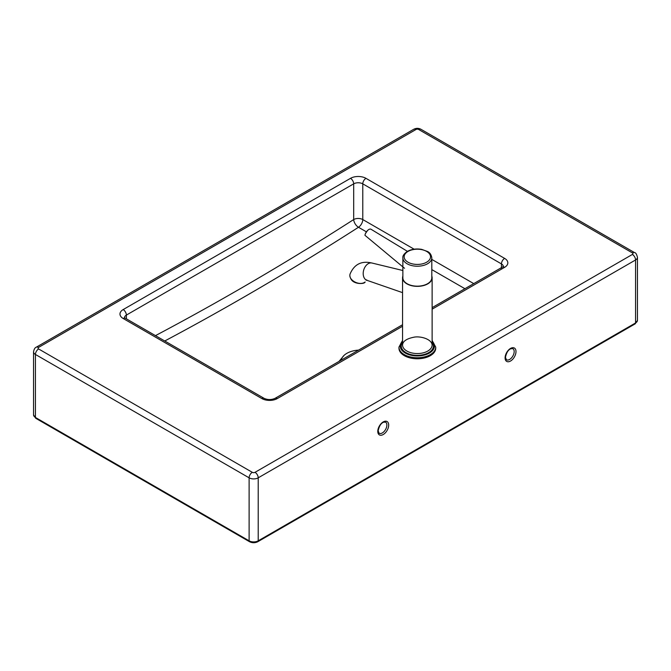<?xml version="1.0" encoding="UTF-8"?>
<svg xmlns="http://www.w3.org/2000/svg" width="671" height="671" viewBox="0 0 671 671"><rect width="100%" height="100%" fill="white"/><g stroke="black" fill="none" stroke-linecap="round" stroke-linejoin="round"><path stroke-width="1.01" d="M414.116 249.184L362.776 219.551A6.433 3.716 -60 0 1 358.49 227.268A6.433 3.498 57.3 0 1 353.684 219.551A2875.369 1660.104 -60 0 1 155.471 335.626M344.181 355.269L339.006 361.409M341.43 359.555A20.507 11.843 0 0 0 340.985 360.277M358.566 350.119A19.291 11.139 0 0 0 341.313 360.084M431.805 276.041A14.787 8.538 180 0 1 432.124 277.811A14.787 8.538 180 0 1 427.997 283.732A14.787 8.538 180 0 1 411.809 285.737A14.787 8.538 180 0 1 402.55 277.811A14.787 8.538 180 0 1 402.868 276.041M402.55 340.423L398.951 347.117L398.951 348.165A18.385 10.619 0 0 0 410.467 358.012A18.385 10.619 0 0 0 430.589 355.521A18.385 10.619 0 0 0 435.722 348.165L435.722 347.117L432.124 340.423M431.805 257.865L431.805 277.811A14.468 8.354 180 0 1 417.337 286.165A14.468 8.354 180 0 1 402.868 277.811L402.868 257.865A14.468 8.354 0 0 0 417.337 266.219A14.468 8.354 0 0 0 431.805 257.865C431.294 254.661 429.859 252.539 427.502 251.491L421.724 249.377C416.238 248.455 411.39 249.159 407.171 251.491C403.976 253.848 402.541 255.97 402.868 257.865M365.167 281.979C359.488 286.416 347.578 279.866 350.203 273.718L350.203 273.718C349.557 275.06 349.809 276.821 350.967 279.019C353.718 284.571 364.445 284.135 364.999 282.189L365.167 281.979M366.785 279.899L366.123 280.184L367.079 280.352A9 6.14 -73.6 0 1 366.886 280.293A9 6.14 -73.6 0 1 363.724 269.985A9 6.14 -73.6 0 1 371.952 263.024A9 6.14 -73.6 0 1 372.145 263.082C361.744 260.549 354.431 264.097 350.203 273.718M407.423 251.34L370.979 229.23A4.823 2.332 124.7 0 0 368.673 229.608A4.823 2.332 124.7 0 0 367.624 230.43A4.823 2.332 124.7 0 0 365.435 233.592A4.823 2.332 124.7 0 0 364.957 235.311L404.538 268.274M123.179 309.574A4.504 2.6 60 0 1 126.366 315.093L353.684 183.846A4.504 2.6 -120 0 0 350.505 178.335L123.179 309.574A10.929 6.307 0 0 0 123.179 318.499A4.504 2.6 -60 0 1 125.427 318.28L124.479 317.71M124.487 317.534A6.433 3.716 180 0 1 126.366 315.093L126.366 318.817M503.325 266.53L502.378 267.092A4.504 2.6 60 0 1 504.626 267.318A10.929 6.307 0 0 0 504.626 258.394A4.504 2.6 -60 0 0 501.447 263.904L362.776 183.846L362.776 219.551A6.433 3.716 0 0 0 353.684 219.551L353.684 183.846A6.433 3.716 180 0 1 362.776 183.846A4.504 2.6 -60 0 1 365.963 178.335A10.929 6.307 0 0 0 350.505 178.335M123.179 318.499L261.849 398.557A4.504 2.6 -60 0 1 264.097 398.339L125.427 318.28M504.626 258.394L365.963 178.335M261.849 398.557A10.929 6.307 0 0 0 277.308 398.557A4.504 2.6 -120 0 0 275.051 398.339C271.403 399.958 267.754 399.958 264.097 398.339M501.447 269.155L501.447 263.904A6.433 3.716 180 0 1 503.325 266.345M277.308 398.557L402.55 326.249M432.124 309.18L504.626 267.318M473.751 283.615L431.805 259.4M38.616 347.377L415.97 129.511A1.929 1.116 180 0 1 418.704 129.511L632.384 252.883A1.929 1.116 180 0 1 632.384 254.452L255.03 472.317A1.929 1.116 180 0 1 252.296 472.317L38.616 348.954A1.929 1.116 180 0 1 38.616 347.377A4.504 2.6 60 0 0 36.368 347.15L413.722 129.285A4.504 2.6 -120 0 1 415.97 129.511M164.764 340.985A2881.802 1663.812 120 0 0 358.49 227.268L366.408 231.839M431.805 269.599L464.919 288.715M385.54 422.126A6.433 3.716 -60 0 1 385.54 429.549A6.433 3.716 -60 0 1 379.115 433.265L378.159 430.849C379.149 426.144 380.935 423.267 383.527 422.227L385.54 422.126M377.781 431.369A7.716 4.454 120 0 0 385.968 432.099A7.716 4.454 120 0 0 385.968 421.195A7.716 4.454 120 0 0 377.781 431.369M635.563 322.961L258.209 540.826L258.209 477.827L635.563 259.971L635.563 322.961A1.929 1.116 60 0 1 635.169 323.85L637.45 320.344A6.433 3.716 180 0 1 635.563 322.961M505.087 357.878A7.716 4.454 120 0 0 513.265 358.608A7.716 4.454 120 0 0 513.265 347.695A7.716 4.454 120 0 0 505.087 357.878M512.845 348.635A6.433 3.716 -60 0 1 512.845 356.058A6.433 3.716 -60 0 1 506.412 359.765L505.456 357.349C506.446 352.644 508.232 349.776 510.832 348.735L512.845 348.635M340.214 360.721L341.925 358.213M635.169 323.85L257.807 541.715C255.047 543.065 252.279 543.065 249.52 541.715L35.831 418.343A1.929 1.116 -60 0 1 35.437 417.463A6.433 3.716 180 0 1 33.55 414.837L33.55 351.839A6.433 3.716 0 0 0 35.437 354.464A4.504 2.6 -60 0 1 38.616 348.954M249.52 541.715A1.929 1.116 -60 0 1 249.117 540.826L35.437 417.463L35.437 354.464L249.117 477.827A4.504 2.6 -60 0 1 252.296 472.317M257.807 541.715A1.929 1.116 -120 0 0 258.209 540.826A6.433 3.716 180 0 1 249.117 540.826L249.117 477.827A6.433 3.716 0 0 0 258.209 477.827A4.504 2.6 -120 0 0 255.03 472.317M632.384 254.452A4.504 2.6 60 0 1 635.563 259.971A6.433 3.716 0 0 0 637.45 257.345C636.645 254.166 635.705 252.606 634.632 252.657A4.504 2.6 -60 0 0 632.384 252.883M418.704 129.511A4.504 2.6 -60 0 1 420.952 129.285C418.545 128.044 416.129 128.044 413.722 129.285M402.55 342.428A16.07 9.277 0 0 0 408.471 353.802A16.07 9.277 0 0 0 428.92 352.493A16.07 9.277 0 0 0 432.124 342.428M427.997 350.933A14.787 8.538 180 0 1 411.809 352.929A14.787 8.538 180 0 1 402.55 345.011C402.776 341.38 406.383 338.813 413.37 337.32C419.82 335.685 431.772 338.93 432.124 345.011A14.787 8.538 180 0 1 427.997 350.933M432.124 341.103A17.102 9.872 180 0 1 429.658 352.904A17.102 9.872 180 0 1 407.045 353.944A17.102 9.872 180 0 1 402.55 341.103M398.951 347.117A18.385 10.619 0 0 0 410.467 356.955A18.385 10.619 0 0 0 430.589 354.473A18.385 10.619 0 0 0 435.722 347.117M407.834 251.541A13.177 7.607 180 0 1 430.002 254.703A13.177 7.607 180 0 1 414.175 264.206A13.177 7.607 180 0 1 407.834 251.541M502.378 267.092L432.124 307.654M402.55 324.73L275.051 398.339M35.831 418.343L33.55 414.837M637.45 320.344L637.45 257.345M36.368 347.15C34.976 347.595 34.036 349.155 33.55 351.839M420.952 129.285L634.632 252.657M432.124 345.011L432.124 277.811M402.55 345.011L402.55 277.811M366.886 280.293L402.55 292.64M371.952 263.024L402.868 270.514M367.624 230.43L365.435 233.592"/></g></svg>
